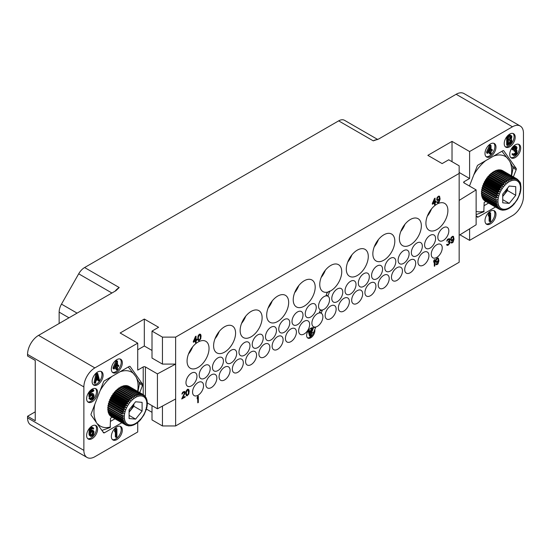 <?xml version="1.0" encoding="UTF-8"?>
<svg xmlns="http://www.w3.org/2000/svg" width="551" height="551" viewBox="0 0 551 551"><rect width="100%" height="100%" fill="white"/><g stroke="black" fill="none" stroke-linecap="round" stroke-linejoin="round"><path stroke-width="0.83" d="M59.143 323.478L59.143 312.128A11.654 6.729 -60 0 1 61.485 304.131L78.697 273.819A11.654 6.729 -60 0 1 84.599 267.545L338.651 120.869A11.654 6.729 -60 0 1 344.478 120.29A11.654 6.729 -60 0 1 344.547 120.332L377.697 139.472L344.478 120.29M84.599 267.545L119.216 287.532L115.917 290.701L38.542 335.38L94.862 367.896A15.538 8.974 120 0 0 83.869 386.926L83.869 450.374A15.538 8.974 120 0 0 87.092 457.488A15.538 8.974 120 0 0 94.862 456.724L137.722 431.977L137.722 422.479M459.954 234.802L469.604 240.367L512.458 215.62A15.538 8.974 120 0 0 523.45 196.59L523.45 133.142A15.538 8.974 120 0 0 520.234 126.027A15.538 8.974 120 0 0 512.458 126.792L456.138 94.276L378.764 138.955L373.268 140.856L338.651 120.869M512.458 126.792L469.604 151.539L452.02 141.387L427.845 155.348L442.129 163.592L448.721 159.79L459.162 165.817L459.162 173.427L175.631 337.122L162.449 337.122L152.007 331.096L158.598 327.287L144.314 319.043L120.139 332.997L137.722 343.149L94.862 367.896M35.243 411.831L27.55 416.274L35.243 420.716L35.243 360.437L27.55 356.001L27.55 354.41A15.538 8.974 -60 0 1 38.542 335.38M27.55 416.274L27.55 417.858A15.538 8.974 -60 0 0 30.766 424.973L87.092 457.488M137.722 343.149L137.722 370.114L143.212 366.945A1.557 0.895 180 0 1 145.409 366.945L145.409 396.575M139.747 392.601L142.537 385.418A1.557 0.895 -60 0 0 142.537 384.15L130.167 366.546A1.557 0.895 -60 0 0 129.988 366.387A1.557 0.895 -60 0 0 129.209 366.463L104.47 380.748A1.557 0.895 -60 0 0 103.512 381.933L91.142 413.822A1.557 0.895 -60 0 0 91.142 415.089L103.512 432.693A1.557 0.895 -60 0 0 103.691 432.852A1.557 0.895 -60 0 0 104.47 432.776L121.833 422.748M122.336 362.82A7.769 4.484 120 0 0 120.724 359.259A7.769 4.484 120 0 0 114.739 361.346A7.769 4.484 120 0 0 111.343 369.163A7.769 4.484 120 0 0 112.955 372.724A7.769 4.484 120 0 0 118.94 370.637A7.769 4.484 120 0 0 122.336 362.82M103.106 375.19A7.769 4.484 120 0 0 101.494 371.636A7.769 4.484 120 0 0 95.502 373.716A7.769 4.484 120 0 0 92.113 381.533A7.769 4.484 120 0 0 93.725 385.094A7.769 4.484 120 0 0 99.71 383.014A7.769 4.484 120 0 0 103.106 375.19M97.61 392.319A7.769 4.484 120 0 0 95.998 388.765A7.769 4.484 120 0 0 90.013 390.845A7.769 4.484 120 0 0 86.617 398.669A7.769 4.484 120 0 0 88.229 402.223A7.769 4.484 120 0 0 94.214 400.143A7.769 4.484 120 0 0 97.61 392.319M97.61 429.119A7.769 4.484 120 0 0 95.998 425.565A7.769 4.484 120 0 0 90.013 427.645A7.769 4.484 120 0 0 86.617 435.469A7.769 4.484 120 0 0 88.229 439.023A7.769 4.484 120 0 0 94.214 436.943A7.769 4.484 120 0 0 97.61 429.119M122.336 430.076A7.769 4.484 120 0 0 120.724 426.515A7.769 4.484 120 0 0 114.739 428.595A7.769 4.484 120 0 0 111.343 436.42A7.769 4.484 120 0 0 112.955 439.973A7.769 4.484 120 0 0 118.94 437.893A7.769 4.484 120 0 0 122.336 430.076M146.442 409.097L152.007 412.306M152.007 405.646L152.007 419.924L162.449 425.951L175.631 425.951L175.631 398.986L157.434 408.78L147.324 402.946M459.162 173.427L459.162 262.255L175.631 425.951M157.434 408.78L157.434 373.888L175.631 364.087L175.631 398.986M157.434 373.888L145.409 366.945M152.007 350.45L144.314 346.007L137.722 349.809M175.631 337.122L175.631 364.087L162.449 364.087L152.007 358.06L152.007 331.096M144.314 319.043L144.314 346.007M162.449 337.122L162.449 364.087M317.397 326.337A7.769 4.484 120 0 0 322.473 319.49A7.769 4.484 120 0 0 321.281 313.264A7.769 4.484 120 0 0 317.397 313.65A7.769 4.484 120 0 0 312.321 320.496A7.769 4.484 120 0 0 313.512 326.722A7.769 4.484 120 0 0 317.397 326.337M187.065 361.105A15.538 8.974 120 0 0 190.281 368.22A15.538 8.974 120 0 0 202.258 364.059A15.538 8.974 120 0 0 209.043 348.418A15.538 8.974 120 0 0 205.819 341.303A15.538 8.974 120 0 0 193.849 345.463A15.538 8.974 120 0 0 187.065 361.105M213.602 345.78A15.538 8.974 120 0 0 216.819 352.895A15.538 8.974 120 0 0 228.796 348.735A15.538 8.974 120 0 0 235.58 333.093A15.538 8.974 120 0 0 232.364 325.978A15.538 8.974 120 0 0 220.386 330.145A15.538 8.974 120 0 0 213.602 345.78M240.14 330.462A15.538 8.974 120 0 0 243.363 337.577A15.538 8.974 120 0 0 255.333 333.41A15.538 8.974 120 0 0 262.118 317.769A15.538 8.974 120 0 0 258.901 310.654A15.538 8.974 120 0 0 246.924 314.821A15.538 8.974 120 0 0 240.14 330.462M266.684 315.138A15.538 8.974 120 0 0 269.9 322.252A15.538 8.974 120 0 0 281.878 318.092A15.538 8.974 120 0 0 288.662 302.451A15.538 8.974 120 0 0 285.439 295.336A15.538 8.974 120 0 0 273.468 299.496A15.538 8.974 120 0 0 266.684 315.138M293.222 299.813A15.538 8.974 120 0 0 296.438 306.928A15.538 8.974 120 0 0 308.415 302.768A15.538 8.974 120 0 0 315.2 287.126A15.538 8.974 120 0 0 311.983 280.011A15.538 8.974 120 0 0 300.006 284.178A15.538 8.974 120 0 0 293.222 299.813M346.297 269.17A15.538 8.974 120 0 0 349.52 276.285A15.538 8.974 120 0 0 361.497 272.125A15.538 8.974 120 0 0 368.282 256.484A15.538 8.974 120 0 0 365.058 249.369A15.538 8.974 120 0 0 353.081 253.529A15.538 8.974 120 0 0 346.297 269.17M372.841 253.846A15.538 8.974 120 0 0 376.058 260.96A15.538 8.974 120 0 0 388.035 256.8A15.538 8.974 120 0 0 394.819 241.159A15.538 8.974 120 0 0 391.603 234.044A15.538 8.974 120 0 0 379.625 238.211A15.538 8.974 120 0 0 372.841 253.846M399.379 238.528A15.538 8.974 120 0 0 402.595 245.643A15.538 8.974 120 0 0 414.572 241.476A15.538 8.974 120 0 0 421.357 225.834A15.538 8.974 120 0 0 418.14 218.719A15.538 8.974 120 0 0 406.163 222.886A15.538 8.974 120 0 0 399.379 238.528M425.916 223.203A15.538 8.974 120 0 0 429.139 230.318A15.538 8.974 120 0 0 441.117 226.151A15.538 8.974 120 0 0 447.894 210.516A15.538 8.974 120 0 0 444.678 203.402A15.538 8.974 120 0 0 432.7 207.562A15.538 8.974 120 0 0 425.916 223.203M310.75 316.977A7.769 4.484 120 0 0 315.826 310.13A7.769 4.484 120 0 0 314.635 303.904A7.769 4.484 120 0 0 310.75 304.29A7.769 4.484 120 0 0 305.674 311.136A7.769 4.484 120 0 0 306.866 317.362A7.769 4.484 120 0 0 310.75 316.977M304.152 333.982A7.769 4.484 120 0 0 309.235 327.136A7.769 4.484 120 0 0 308.043 320.909A7.769 4.484 120 0 0 304.152 321.295A7.769 4.484 120 0 0 299.076 328.141A7.769 4.484 120 0 0 300.267 334.367A7.769 4.484 120 0 0 304.152 333.982M297.506 324.622A7.769 4.484 120 0 0 302.582 317.775A7.769 4.484 120 0 0 301.39 311.549A7.769 4.484 120 0 0 297.506 311.935A7.769 4.484 120 0 0 292.429 318.781A7.769 4.484 120 0 0 293.621 325.007A7.769 4.484 120 0 0 297.506 324.622M290.914 341.627A7.769 4.484 120 0 0 295.99 334.781A7.769 4.484 120 0 0 294.799 328.554A7.769 4.484 120 0 0 290.914 328.94A7.769 4.484 120 0 0 285.838 335.786A7.769 4.484 120 0 0 287.03 342.013A7.769 4.484 120 0 0 290.914 341.627M284.261 332.267A7.769 4.484 120 0 0 289.344 325.421A7.769 4.484 120 0 0 288.152 319.194A7.769 4.484 120 0 0 284.261 319.58A7.769 4.484 120 0 0 279.185 326.426A7.769 4.484 120 0 0 280.376 332.652A7.769 4.484 120 0 0 284.261 332.267M277.614 349.306A7.769 4.484 120 0 0 282.691 342.46A7.769 4.484 120 0 0 281.499 336.234A7.769 4.484 120 0 0 277.614 336.613A7.769 4.484 120 0 0 272.538 343.466A7.769 4.484 120 0 0 273.73 349.692A7.769 4.484 120 0 0 277.614 349.306M270.968 339.946A7.769 4.484 120 0 0 276.044 333.1A7.769 4.484 120 0 0 274.853 326.874A7.769 4.484 120 0 0 270.968 327.26A7.769 4.484 120 0 0 265.892 334.106A7.769 4.484 120 0 0 267.083 340.332A7.769 4.484 120 0 0 270.968 339.946M264.37 356.952A7.769 4.484 120 0 0 269.453 350.105A7.769 4.484 120 0 0 268.261 343.879A7.769 4.484 120 0 0 264.37 344.258A7.769 4.484 120 0 0 259.294 351.111A7.769 4.484 120 0 0 260.485 357.337A7.769 4.484 120 0 0 264.37 356.952M257.723 347.591A7.769 4.484 120 0 0 262.799 340.745A7.769 4.484 120 0 0 261.608 334.519A7.769 4.484 120 0 0 257.723 334.905A7.769 4.484 120 0 0 252.647 341.751A7.769 4.484 120 0 0 253.839 347.977A7.769 4.484 120 0 0 257.723 347.591M251.077 364.631A7.769 4.484 120 0 0 256.153 357.778A7.769 4.484 120 0 0 254.961 351.552A7.769 4.484 120 0 0 251.077 351.937A7.769 4.484 120 0 0 246.001 358.784A7.769 4.484 120 0 0 247.192 365.01A7.769 4.484 120 0 0 251.077 364.631M244.486 355.237A7.769 4.484 120 0 0 249.562 348.39A7.769 4.484 120 0 0 248.37 342.164A7.769 4.484 120 0 0 244.486 342.55A7.769 4.484 120 0 0 239.403 349.396A7.769 4.484 120 0 0 240.594 355.622A7.769 4.484 120 0 0 244.486 355.237M237.832 372.276A7.769 4.484 120 0 0 242.908 365.423A7.769 4.484 120 0 0 241.717 359.197A7.769 4.484 120 0 0 237.832 359.583A7.769 4.484 120 0 0 232.756 366.429A7.769 4.484 120 0 0 233.948 372.655A7.769 4.484 120 0 0 237.832 372.276M231.186 362.916A7.769 4.484 120 0 0 236.262 356.07A7.769 4.484 120 0 0 235.07 349.837A7.769 4.484 120 0 0 231.186 350.222A7.769 4.484 120 0 0 226.11 357.076A7.769 4.484 120 0 0 227.301 363.302A7.769 4.484 120 0 0 231.186 362.916M224.594 379.921A7.769 4.484 120 0 0 229.671 373.068A7.769 4.484 120 0 0 228.479 366.842A7.769 4.484 120 0 0 224.594 367.228A7.769 4.484 120 0 0 219.512 374.074A7.769 4.484 120 0 0 220.703 380.3A7.769 4.484 120 0 0 224.594 379.921M217.941 370.561A7.769 4.484 120 0 0 223.017 363.715A7.769 4.484 120 0 0 221.826 357.489A7.769 4.484 120 0 0 217.941 357.868A7.769 4.484 120 0 0 212.865 364.721A7.769 4.484 120 0 0 214.057 370.947A7.769 4.484 120 0 0 217.941 370.561M211.35 387.567A7.769 4.484 120 0 0 216.426 380.713A7.769 4.484 120 0 0 215.234 374.487A7.769 4.484 120 0 0 211.35 374.873A7.769 4.484 120 0 0 206.274 381.719A7.769 4.484 120 0 0 207.465 387.945A7.769 4.484 120 0 0 211.35 387.567M204.703 378.206A7.769 4.484 120 0 0 209.779 371.36A7.769 4.484 120 0 0 208.588 365.134A7.769 4.484 120 0 0 204.703 365.513A7.769 4.484 120 0 0 199.62 372.366A7.769 4.484 120 0 0 200.812 378.592A7.769 4.484 120 0 0 204.703 378.206M198.05 395.239A7.769 4.484 120 0 0 203.126 388.393A7.769 4.484 120 0 0 201.935 382.167A7.769 4.484 120 0 0 198.05 382.552A7.769 4.484 120 0 0 192.974 389.399A7.769 4.484 120 0 0 194.166 395.625A7.769 4.484 120 0 0 198.05 395.239M191.459 385.852A7.769 4.484 120 0 0 196.535 379.005A7.769 4.484 120 0 0 195.343 372.779A7.769 4.484 120 0 0 191.459 373.158A7.769 4.484 120 0 0 186.383 380.011A7.769 4.484 120 0 0 187.574 386.237A7.769 4.484 120 0 0 191.459 385.852M324.043 309.304A7.769 4.484 120 0 0 329.119 302.451A7.769 4.484 120 0 0 327.935 296.224A7.769 4.484 120 0 0 324.043 296.61A7.769 4.484 120 0 0 318.967 303.456A7.769 4.484 120 0 0 320.159 309.69A7.769 4.484 120 0 0 324.043 309.304M330.641 318.692A7.769 4.484 120 0 0 335.717 311.845A7.769 4.484 120 0 0 334.526 305.619A7.769 4.484 120 0 0 330.641 306.005A7.769 4.484 120 0 0 325.565 312.851A7.769 4.484 120 0 0 326.757 319.077A7.769 4.484 120 0 0 330.641 318.692M337.288 301.659A7.769 4.484 120 0 0 342.364 294.806A7.769 4.484 120 0 0 341.172 288.579A7.769 4.484 120 0 0 337.288 288.965A7.769 4.484 120 0 0 332.212 295.811A7.769 4.484 120 0 0 333.403 302.044A7.769 4.484 120 0 0 337.288 301.659M343.879 311.046A7.769 4.484 120 0 0 348.955 304.2A7.769 4.484 120 0 0 347.771 297.974A7.769 4.484 120 0 0 343.879 298.36A7.769 4.484 120 0 0 338.803 305.206A7.769 4.484 120 0 0 339.995 311.432A7.769 4.484 120 0 0 343.879 311.046M350.532 294.014A7.769 4.484 120 0 0 355.609 287.161A7.769 4.484 120 0 0 354.417 280.934A7.769 4.484 120 0 0 350.532 281.32A7.769 4.484 120 0 0 345.456 288.166A7.769 4.484 120 0 0 346.648 294.392A7.769 4.484 120 0 0 350.532 294.014M357.179 303.367A7.769 4.484 120 0 0 362.255 296.521A7.769 4.484 120 0 0 361.063 290.294A7.769 4.484 120 0 0 357.179 290.68A7.769 4.484 120 0 0 352.103 297.526A7.769 4.484 120 0 0 353.294 303.753A7.769 4.484 120 0 0 357.179 303.367M363.825 286.334A7.769 4.484 120 0 0 368.901 279.488A7.769 4.484 120 0 0 367.71 273.262A7.769 4.484 120 0 0 363.825 273.647A7.769 4.484 120 0 0 358.749 280.493A7.769 4.484 120 0 0 359.941 286.72A7.769 4.484 120 0 0 363.825 286.334M370.424 295.722A7.769 4.484 120 0 0 375.5 288.876A7.769 4.484 120 0 0 374.308 282.649A7.769 4.484 120 0 0 370.424 283.035A7.769 4.484 120 0 0 365.347 289.881A7.769 4.484 120 0 0 366.539 296.107A7.769 4.484 120 0 0 370.424 295.722M377.07 278.689A7.769 4.484 120 0 0 382.146 271.843A7.769 4.484 120 0 0 380.955 265.616A7.769 4.484 120 0 0 377.07 266.002A7.769 4.484 120 0 0 371.994 272.848A7.769 4.484 120 0 0 373.185 279.075A7.769 4.484 120 0 0 377.07 278.689M383.716 288.049A7.769 4.484 120 0 0 388.792 281.196A7.769 4.484 120 0 0 387.601 274.97A7.769 4.484 120 0 0 383.716 275.355A7.769 4.484 120 0 0 378.64 282.208A7.769 4.484 120 0 0 379.832 288.435A7.769 4.484 120 0 0 383.716 288.049M390.315 271.044A7.769 4.484 120 0 0 395.391 264.198A7.769 4.484 120 0 0 394.199 257.971A7.769 4.484 120 0 0 390.315 258.35A7.769 4.484 120 0 0 385.239 265.203A7.769 4.484 120 0 0 386.43 271.429A7.769 4.484 120 0 0 390.315 271.044M396.961 280.404A7.769 4.484 120 0 0 402.037 273.551A7.769 4.484 120 0 0 400.846 267.325A7.769 4.484 120 0 0 396.961 267.71A7.769 4.484 120 0 0 391.885 274.556A7.769 4.484 120 0 0 393.077 280.79A7.769 4.484 120 0 0 396.961 280.404M403.607 263.364A7.769 4.484 120 0 0 408.684 256.518A7.769 4.484 120 0 0 407.492 250.292A7.769 4.484 120 0 0 403.607 250.677A7.769 4.484 120 0 0 398.531 257.524A7.769 4.484 120 0 0 399.723 263.75A7.769 4.484 120 0 0 403.607 263.364M410.206 272.759A7.769 4.484 120 0 0 415.282 265.906A7.769 4.484 120 0 0 414.09 259.679A7.769 4.484 120 0 0 410.206 260.065A7.769 4.484 120 0 0 405.13 266.911A7.769 4.484 120 0 0 406.321 273.144A7.769 4.484 120 0 0 410.206 272.759M416.852 255.719A7.769 4.484 120 0 0 421.928 248.873A7.769 4.484 120 0 0 420.737 242.647A7.769 4.484 120 0 0 416.852 243.032A7.769 4.484 120 0 0 411.776 249.879A7.769 4.484 120 0 0 412.968 256.105A7.769 4.484 120 0 0 416.852 255.719M423.443 265.114A7.769 4.484 120 0 0 428.52 258.261A7.769 4.484 120 0 0 427.328 252.034A7.769 4.484 120 0 0 423.443 252.42A7.769 4.484 120 0 0 418.367 259.266A7.769 4.484 120 0 0 419.559 265.492A7.769 4.484 120 0 0 423.443 265.114M430.097 248.074A7.769 4.484 120 0 0 435.173 241.228A7.769 4.484 120 0 0 433.981 235.001A7.769 4.484 120 0 0 430.097 235.387A7.769 4.484 120 0 0 425.021 242.233A7.769 4.484 120 0 0 426.212 248.46A7.769 4.484 120 0 0 430.097 248.074M436.743 257.434A7.769 4.484 120 0 0 441.819 250.588A7.769 4.484 120 0 0 440.628 244.362A7.769 4.484 120 0 0 436.743 244.747A7.769 4.484 120 0 0 431.667 251.593A7.769 4.484 120 0 0 432.859 257.82A7.769 4.484 120 0 0 436.743 257.434M443.335 240.429A7.769 4.484 120 0 0 448.411 233.583A7.769 4.484 120 0 0 447.219 227.356A7.769 4.484 120 0 0 443.335 227.742A7.769 4.484 120 0 0 438.259 234.588A7.769 4.484 120 0 0 439.45 240.815A7.769 4.484 120 0 0 443.335 240.429M434.491 203.043L434.491 204.807L435.152 204.552L435.152 202.658L436.068 202.134L435.958 201.26L435.152 201.721M436.068 201.322L435.152 201.852L435.042 198.14L432.294 203.374L432.404 204.249L434.601 202.975L434.601 204.869M195.467 341.041L195.467 342.798L196.128 342.55L196.128 340.656L197.044 340.125L196.934 339.258L196.128 339.719M197.044 339.32L196.128 339.85L196.018 336.138L193.27 341.372L193.38 342.247L195.577 340.973L195.577 342.867M449.161 239.327L449.141 240.511L448.046 242.226L449.347 242.013L449.437 243.308L448.059 244.637L446.689 244.623L446.964 245.278L447.97 245.367L449.892 243.177L449.892 241.696L449.251 241.386L449.892 239.671L449.437 238.583L447.605 239.368L446.875 240.601L446.778 241.193L448.156 239.595L449.251 239.361L449.251 240.58L448.156 242.295M449.244 241.972L449.141 243.618L447.357 244.685M447.143 244.362L446.579 244.561L446.964 245.278M449.712 241.393L449.292 241.324M449.437 238.583L447.495 239.306L446.778 241.193M184.31 392.229L184.296 393.421L181.734 398.952L185.136 397.113L185.136 396.438L182.574 397.918L185.046 393.118L185.046 391.768L183.765 391.561L182.023 393.51L181.933 394.103L182.395 393.841L182.849 392.897L184.13 392.16L184.592 392.842L181.844 399.014M185.136 396.438L182.67 397.732M184.681 391.437L182.65 392.216L181.933 394.103M434.877 259.59L434.216 259.845L433.665 261.105L433.775 262.248L434.326 260.988L434.326 266.25L434.877 265.933L434.877 259.59L433.775 261.167L433.775 262.248M434.216 261.243L434.326 266.25M198.326 396.162L197.664 396.417L197.12 397.677L197.23 398.821L197.775 397.56L197.775 402.822L198.326 402.505L198.326 396.162L197.23 397.739L197.23 398.821M197.664 397.808L197.775 402.822M314.759 329.622A5.827 3.368 120 0 1 314.869 330.655A5.827 3.368 120 0 1 312.327 336.516A5.827 3.368 120 0 1 307.837 338.08A5.827 3.368 120 0 1 306.625 335.407A5.827 3.368 120 0 1 308.98 329.753A5.827 3.368 120 0 1 313.354 327.838L313.602 327.198A8.162 4.711 120 0 0 315.503 327.377L315.606 327.446A8.162 4.711 -60 0 1 313.712 327.266L311.281 333.486L313.822 332.019L315.606 327.446M319.408 312.672L320.248 310.165A8.162 4.711 120 0 0 322.149 310.344L322.259 310.406A8.162 4.711 -60 0 1 320.358 310.227L319.408 312.672A8.162 4.711 -60 0 1 321.302 312.851L322.259 310.406M329.677 291.396A15.538 8.974 120 0 0 341.737 271.801A15.538 8.974 120 0 0 338.521 264.687A15.538 8.974 120 0 0 326.543 268.854A15.538 8.974 120 0 0 319.759 284.495A15.538 8.974 120 0 0 322.976 291.61A15.538 8.974 120 0 0 327.866 292.058L327.156 292.471L326.054 295.632A8.162 4.711 -60 0 1 327.955 295.811L329.808 291.066L327.266 292.533L326.054 295.632M437.439 201.742L436.964 202.293L437.804 202.878L439.085 202.141L440.097 198.994L439.546 196.204L437.714 196.859L436.798 199.007L437.253 200.502L438.169 200.509L439.636 199.262L438.72 201.811L436.984 202.01L437.349 202.74M439.546 196.204L438.52 196.135L437.143 197.465L436.688 199.483L437.253 200.502M439.526 199.159L438.885 201.452L437.604 202.017M200.433 334.257L199.317 334.237L198.036 335.924L197.761 339.588L198.877 340.828L200.709 338.961L201.074 335.91L200.709 334.505L199.972 334.12L198.415 335.421L197.775 337.818L198.415 340.683M451.359 241.93L450.883 242.481L451.724 243.067L453.005 242.323L454.017 239.175L453.466 236.393L451.634 237.04L450.718 239.189L451.173 240.684L452.089 240.691L453.556 239.444L452.64 241.999L450.904 242.192L451.269 242.922M453.466 236.393L452.44 236.317L451.069 237.646L450.608 239.671L451.173 240.684M453.445 239.348L452.805 241.641L451.524 242.199M188.525 389.35L187.409 389.33L186.128 391.017L185.852 394.681L186.968 395.921L188.8 394.055L189.165 391.003L188.8 389.598L188.07 389.213L186.513 390.514L185.873 392.911L186.513 395.776M436.247 263.66L435.772 264.211L436.612 264.797L437.9 264.053L438.906 260.912L438.355 258.123L436.523 258.777L435.607 260.926L436.068 262.414L436.984 262.428L438.444 261.174L437.528 263.729L435.793 263.922L436.158 264.659M438.355 258.123L437.329 258.047L435.958 259.383L435.497 261.401L436.068 262.414M438.334 261.078L437.694 263.371L436.42 263.929M452.02 141.387L452.02 161.691M469.604 151.539L469.604 178.503L459.162 172.477M469.604 240.367L469.604 228.83M464.107 181.678L464.107 182.946A1.557 0.895 180 0 1 463.653 182.312A1.557 0.895 180 0 1 464.107 181.678L469.604 178.503M476.133 215.51L477.159 216.97A1.557 0.895 -60 0 0 477.331 217.135A1.557 0.895 -60 0 0 478.11 217.053L495.473 207.031M513.394 176.878L516.177 169.694L512.967 167.841M469.466 186.038L477.159 166.209A1.557 0.895 -60 0 1 478.11 165.024L502.856 150.74A1.557 0.895 -60 0 1 503.628 150.664A1.557 0.895 -60 0 1 503.807 150.829L516.177 168.427A1.557 0.895 -60 0 1 516.177 169.694M495.976 147.096A7.769 4.484 120 0 0 494.364 143.542A7.769 4.484 120 0 0 488.379 145.622A7.769 4.484 120 0 0 484.99 153.44A7.769 4.484 120 0 0 486.595 157.001A7.769 4.484 120 0 0 492.587 154.921A7.769 4.484 120 0 0 495.976 147.096M515.206 137.261A7.769 4.484 120 0 0 513.601 133.707A7.769 4.484 120 0 0 507.609 135.787A7.769 4.484 120 0 0 504.22 143.611A7.769 4.484 120 0 0 505.825 147.165A7.769 4.484 120 0 0 511.817 145.085A7.769 4.484 120 0 0 515.206 137.261M520.702 148.054A7.769 4.484 120 0 0 519.09 144.493A7.769 4.484 120 0 0 513.105 146.573A7.769 4.484 120 0 0 509.716 154.397A7.769 4.484 120 0 0 511.321 157.951A7.769 4.484 120 0 0 517.313 155.871A7.769 4.484 120 0 0 520.702 148.054M520.86 186.396L520.475 186.045L520.86 186.396L520.702 184.737A7.769 4.484 120 0 0 519.428 181.527M495.976 214.353A7.769 4.484 120 0 0 494.364 210.799A7.769 4.484 120 0 0 488.379 212.879A7.769 4.484 120 0 0 484.99 220.696A7.769 4.484 120 0 0 486.595 224.257A7.769 4.484 120 0 0 492.587 222.17A7.769 4.484 120 0 0 495.976 214.353M456.138 94.276A15.538 8.974 -60 0 1 463.908 93.512L520.234 126.027M511.59 175.838L512.829 169.501L512.829 166.96L509.565 160.982L501.913 151.284M488.606 203.064L484.164 205.626M485.858 201.48L484.164 202.458L483.812 211.77L476.133 214.635M476.133 211.336A31.18 18.004 120 0 0 484.164 211.253M507.822 158.502A31.18 18.004 120 0 0 493.538 156.119M511.314 175.679A31.18 18.004 120 0 0 509.565 160.982M485.775 160.603A31.18 18.004 120 0 0 473.77 174.942M484.115 183.139A8.919 5.152 -60 0 1 484.191 182.932A8.919 5.152 -60 0 1 484.301 182.67M484.921 181.341A8.919 5.152 -60 0 1 485.307 180.659M486.092 179.468A8.919 5.152 -60 0 1 486.45 179.006M459.162 235.291L476.133 224.787L476.133 189.888L459.162 200.392M464.107 182.946L476.133 189.888M486.085 156.615A7.769 4.484 120 0 0 491.843 153.894A7.769 4.484 120 0 0 494.881 146.463A7.769 4.484 120 0 0 493.779 143.294M487.463 153.364L486.636 152.889L486.636 151.835L489.495 145.45L490.204 145.037L491.031 145.512L491.031 150.251L492.222 149.562L492.222 150.616L491.031 151.305L491.031 153.763L490.314 154.17L490.314 151.718L487.463 153.364L487.463 152.31L490.314 145.925L491.031 145.512M490.314 154.17L489.495 153.695L489.495 152.193M491.031 149.3L492.222 149.562M490.314 145.925L489.495 145.45M490.314 147.331L488.296 151.828L490.314 150.664L490.314 147.331M487.463 152.31L486.636 151.835M490.314 150.664L489.495 150.189L489.495 149.163M488.868 150.547L489.495 150.189M505.315 146.78A7.769 4.484 120 0 0 511.073 144.059A7.769 4.484 120 0 0 514.111 136.627A7.769 4.484 120 0 0 513.009 133.459M506.817 136.717L509.551 135.14L510.619 135.222L511.92 136.648L511.259 139.1M511.445 139.21L511.92 141.035L510.97 143.343L507.512 145.512L506.693 145.037L506.693 136.882M507.512 145.512L507.512 137.261L510.371 135.615L511.445 135.698M510.495 136.6L508.229 137.902L508.229 140.36L510.846 138.673L511.204 137.24L510.495 136.6M511.204 141.276L510.846 140.078L508.229 141.414L508.229 144.045L510.846 142.358L511.204 141.276L510.384 140.801L510.357 140.188M510.97 135.45L510.143 134.967M510.371 135.615L509.551 135.14M507.512 137.261L506.741 136.813M511.087 136.779L510.736 136.579M511.204 137.24L510.357 136.676M511.204 137.592L510.384 136.765M511.087 138.184L510.26 137.709L510.384 137.116M510.846 138.673L510.026 138.198L510.26 137.709M510.495 139.059L509.668 138.576L510.026 138.198M508.229 139.41L509.668 138.576M511.204 140.746L510.384 140.271M511.087 141.869L510.26 141.393L510.384 140.801M510.846 142.358L510.026 141.882L510.26 141.393M510.495 142.743L509.668 142.268L510.026 141.882M508.229 143.095L509.668 142.268M511.087 140.291L510.736 140.085M510.811 157.565A7.769 4.484 120 0 0 516.569 154.845A7.769 4.484 120 0 0 519.607 147.413A7.769 4.484 120 0 0 518.505 144.245M513.201 155.313L512.024 153.991L512.616 153.646L513.801 154.617L514.634 154.487L516.418 152.751L516.301 151.064L514.751 151.435L516.418 148.012L515.226 147.647L512.967 150.01L512.141 149.535L512.733 147.785L515.116 146.056L516.418 146.607L517.01 147.668L516.177 150.258L517.01 150.65L516.776 153.247L515.467 154.879L514.035 155.534L513.201 155.313L512.843 154.466L515.116 153.075L515.653 151.015M514.751 151.435L513.925 150.96L513.925 150.258L515.116 149.218L515.591 147.544L516.418 148.012M512.967 150.01L514.035 147.634L516.418 146.607M515.943 149.693L515.116 149.218M516.177 149.204L515.357 148.729M515.226 150.457L514.4 149.982M514.751 150.733L513.925 150.258M516.535 151.628L515.708 151.153M516.535 152.331L515.708 151.856M516.418 152.751L515.591 152.276M516.177 153.24L515.357 152.765M515.943 153.557L515.116 153.075M515.343 154.073L514.524 153.598M514.634 154.487L513.808 154.011M514.035 154.652L513.546 154.37M512.843 154.466L512.024 153.991M512.967 154.921L512.141 154.445M516.418 148.364L515.591 147.888M513.084 149.238L512.258 148.763M513.56 148.26L512.733 147.785M514.035 147.634L513.208 147.158M514.868 146.979L514.042 146.504M515.109 146.841L514.283 146.366M515.943 146.532L515.116 146.056M516.776 150.265L516.328 150.01M486.085 223.871A7.769 4.484 120 0 0 491.843 221.151A7.769 4.484 120 0 0 494.881 213.719A7.769 4.484 120 0 0 493.779 210.544M489.935 221.647L489.935 214.807L489.219 216.447L488.393 215.971L488.393 214.566L489.109 212.927L489.825 212.514L490.645 212.989L490.645 221.24L489.935 221.647L489.109 221.171L489.109 216.385M489.219 216.447L489.219 215.042L489.935 213.402L490.645 212.989M489.935 213.402L489.109 212.927M489.219 215.042L488.393 214.566M162.449 425.951L162.449 406.087M427.342 216.144A15.538 8.974 120 0 0 431.502 208.932M400.797 231.468A15.538 8.974 120 0 0 404.964 224.25M374.26 246.786A15.538 8.974 120 0 0 378.427 239.575M347.722 262.111A15.538 8.974 120 0 0 351.882 254.899M321.178 277.435A15.538 8.974 120 0 0 325.345 270.217M329.808 291.066L327.866 292.058M294.64 292.753A15.538 8.974 120 0 0 298.807 285.542M268.103 308.078A15.538 8.974 120 0 0 272.263 300.867M241.565 323.403A15.538 8.974 120 0 0 245.725 316.184M215.021 338.72A15.538 8.974 120 0 0 219.188 331.509M188.483 354.045A15.538 8.974 120 0 0 192.65 346.834M432.294 203.374L432.404 204.249M434.491 198.456L432.404 203.436M435.152 198.202L434.601 198.525M433.045 203.064L434.601 199.6L434.601 202.169L433.045 203.064M434.491 199.848L434.491 202.107L433.12 202.892M193.27 341.372L193.38 342.247M195.467 336.454L193.38 341.434M196.128 336.2L195.577 336.523M194.021 341.062L195.577 337.598L195.577 340.167L194.021 341.062M195.467 337.846L195.467 340.098L194.097 340.89M313.354 327.838L311.191 333.369L311.556 331.55L309.903 332.508L310.73 335.676L311.281 333.486M307.451 337.791A5.827 3.368 120 0 0 313.767 332.046M311.652 333.272L311.095 336L310.365 336.427L309.538 335.952L308.167 330.807M309.6 331.192L310.819 330.483L311.191 328.651L311.735 328.334L312.562 328.809L312.114 330.999M310.365 336.427L308.897 330.924L308.319 330.593M308.897 330.924L309.448 330.607L309.814 332.019L311.646 330.958L312.011 329.126L312.562 328.809M310.213 333.679L310.516 332.157M312.011 329.126L311.191 328.651M311.646 330.958L310.819 330.483M309.448 330.607L308.65 330.145M439.546 197.83L438.995 199.221L438.079 199.889L437.528 199.799L437.253 198.877L437.804 197.478L438.72 196.817L439.457 197.203L439.457 198.284M439.347 198.222L438.61 199.455L437.515 199.772M439.175 196.865L439.436 197.761M198.236 337.687L198.966 335.373L200.158 334.953L200.619 337.253L199.882 339.568L198.691 339.988L198.236 337.687M200.061 334.918L200.412 338.059L199.772 339.506L198.677 339.96M453.466 238.011L452.915 239.41L451.999 240.071L451.448 239.981L451.173 239.065L451.724 237.667L452.64 236.999L453.377 237.391L453.377 238.466M453.266 238.404L452.529 239.637L451.434 239.96M453.094 237.054L453.356 237.949M186.328 392.78L187.065 390.466L188.256 390.053L188.711 392.353L187.981 394.661L186.789 395.081L186.328 392.78M188.16 390.012L188.511 393.152L187.87 394.599L186.775 395.053M438.355 259.741L437.804 261.14L436.888 261.801L436.337 261.718L436.068 260.795L436.612 259.397L437.528 258.736L438.265 259.122L438.265 260.203M438.155 260.134L437.418 261.367L436.323 261.691M437.983 258.784L438.245 259.679M92.561 417.1L100.048 427.762M137.943 391.554L139.189 385.218L139.189 382.683L135.925 376.705L128.273 367.007M114.966 418.781L110.524 421.35M112.218 417.197L110.524 418.175L110.172 427.493L101.921 430.421M97.851 424.063A31.18 18.004 120 0 0 110.524 426.97M134.175 374.225A31.18 18.004 120 0 0 119.891 371.842M137.674 391.403A31.18 18.004 120 0 0 135.925 376.705M94.834 404.31A31.18 18.004 120 0 0 96.108 421.584M112.135 376.319A31.18 18.004 120 0 0 100.13 390.659M110.475 398.862A8.919 5.152 -60 0 1 110.551 398.655A8.919 5.152 -60 0 1 110.655 398.394M111.281 397.064A8.919 5.152 -60 0 1 111.667 396.383M112.452 395.191A8.919 5.152 -60 0 1 112.803 394.73M112.445 372.338A7.769 4.484 120 0 0 118.196 369.611A7.769 4.484 120 0 0 121.234 362.186A7.769 4.484 120 0 0 120.139 359.011M113.926 369.025L113.1 368.543L113.1 367.496L115.958 361.105L116.674 360.691L117.501 361.167L117.501 365.905L118.692 365.217L118.692 366.27L117.501 366.959L117.501 369.418L116.784 369.831L116.784 367.372L113.926 369.025L113.926 367.972L116.784 361.58L117.501 361.167M116.784 369.831L115.958 369.356L115.958 367.848M117.501 364.955L118.692 365.217M116.784 361.58L115.958 361.105M116.784 362.985L114.76 367.489L116.784 366.319L116.784 362.985M113.926 367.972L113.1 367.496M116.784 366.319L115.958 365.843L115.958 364.817M115.338 366.201L115.958 365.843M93.215 384.708A7.769 4.484 120 0 0 98.966 381.988A7.769 4.484 120 0 0 102.004 374.556A7.769 4.484 120 0 0 100.902 371.381M94.862 383.441L94.035 382.966L95.943 373.612L96.893 373.068L97.72 373.544L99.621 380.693L98.911 381.099L98.429 379.274L96.053 380.645L95.578 383.028L94.862 383.441L96.762 374.088L97.72 373.544M98.911 381.099L98.085 380.624L97.823 379.625M98.312 378.64L97.245 374.515L96.17 379.873L98.312 378.64L97.486 378.165L96.935 376.044M96.762 374.088L95.943 373.612M96.384 378.799L97.486 378.165M87.719 401.837A7.769 4.484 120 0 0 93.47 399.117A7.769 4.484 120 0 0 96.508 391.685A7.769 4.484 120 0 0 95.413 388.517M93.319 395.267L92.251 394.833L89.751 396.982L89.751 392.415L93.801 390.08L93.801 390.955L90.343 392.953L90.343 395.756L92.251 393.958L93.443 393.972L93.801 394.468L94.035 395.907L93.443 397.836L92.251 399.22L90.943 399.806L89.751 398.559L90.467 398.146L90.701 398.71L91.535 398.759L92.726 397.891L93.443 395.728L92.492 394.785L92.258 396.858L90.536 398.318M90.343 399.62L88.925 398.084L89.641 397.67L90.467 398.146M90.343 394.213L92.024 393.311L93.443 393.972M89.221 391.775L92.974 389.605L93.801 390.08M89.751 396.982L88.925 396.506L88.925 392.167M93.443 395.728L92.616 395.253M93.443 396.079L92.616 395.604M93.319 396.672L92.499 396.197M93.085 397.34L92.258 396.858M92.726 397.891L91.9 397.416M92.251 398.345L91.425 397.87M91.535 398.759L90.715 398.283M91.06 398.855L90.667 398.628M89.751 398.559L88.925 398.084M89.985 399.124L89.166 398.648M92.844 393.786L92.024 393.311M92.251 393.958L91.425 393.483M91.535 394.371L90.715 393.896M90.943 394.888L90.343 394.544M89.751 392.415L89.042 392.009M87.719 438.637A7.769 4.484 120 0 0 93.47 435.917A7.769 4.484 120 0 0 96.508 428.485A7.769 4.484 120 0 0 95.413 425.317M90.543 430.813L92.024 430.049L93.443 430.71L94.035 431.77L93.443 434.567L92.251 435.958L91.06 436.468L90.109 435.793L89.751 433.892L90.467 429.443L92.726 427.61L93.801 428.747L93.202 429.091L92.251 428.588L91.177 429.381L90.343 432.673L91.652 431.04L93.443 430.71M93.202 429.091L92.354 428.582M90.467 436.289L89.048 434.574L89.283 429.876L90.233 428.099L91.308 427.3L93.319 427.796M93.443 432.287L92.726 431.474L91.177 432.363L90.467 434.009L90.819 435.38L92.368 435.014L93.085 434.071L93.443 432.287L92.534 431.488M92.844 430.524L92.024 430.049M92.251 430.696L91.425 430.221M91.652 431.04L90.832 430.558M91.06 431.557L90.46 431.213M92.726 427.61L91.9 427.135M92.134 427.776L91.308 427.3M91.652 428.051L90.832 427.576M91.06 428.575L90.233 428.099M90.467 429.443L89.641 428.967M90.109 430.352L89.283 429.876M89.868 431.364L89.048 430.889M89.751 432.666L88.925 432.191M89.751 433.892L88.925 433.417M89.868 435.049L89.048 434.574M90.109 435.793L89.283 435.318M93.319 431.832L92.706 431.474M93.443 432.81L92.616 431.812M93.319 433.41L92.499 432.934L92.616 432.335M93.085 434.071L92.258 433.596L92.499 432.934M92.726 434.629L91.9 434.154L92.258 433.596M92.368 435.014L91.549 434.539L91.9 434.154M91.535 435.49L90.715 435.014L91.549 434.539M91.177 435.524L90.763 435.283M112.445 439.588A7.769 4.484 120 0 0 118.196 436.867A7.769 4.484 120 0 0 121.234 429.443A7.769 4.484 120 0 0 120.139 426.267M116.178 437.432L116.178 430.586L115.469 432.232L114.642 431.757L114.642 430.352L115.359 428.712L116.068 428.299L116.895 428.774L116.895 437.019L116.178 437.432L115.359 436.957L115.359 432.17M115.469 432.232L115.469 430.827L116.178 429.188L116.895 428.774M116.178 429.188L115.359 428.712M115.469 430.827L114.642 430.352M109.677 399.874L123.996 408.139L125.167 409.434L123.465 409.524A17.536 10.125 120 0 0 123.245 410.151L124.505 411.356L122.832 411.528A17.536 10.125 120 0 0 122.673 412.155L124.016 413.264L122.384 413.512A17.536 10.125 120 0 0 122.281 414.118L107.962 405.853A17.536 10.125 -60 0 1 108.058 405.24L108.719 404.434L108.347 403.883A17.536 10.125 -60 0 1 108.513 403.263L109.208 402.526L108.926 401.886A17.536 10.125 -60 0 1 109.139 401.252L109.869 400.605L109.677 399.874A17.536 10.125 -60 0 1 109.945 399.248L110.696 398.697L110.593 397.891A17.536 10.125 -60 0 1 110.909 397.285L111.667 396.837L111.66 395.969A17.536 10.125 -60 0 1 112.025 395.384L112.776 395.046L112.859 394.13A17.536 10.125 -60 0 1 113.258 393.579L113.995 393.359L114.174 392.408A17.536 10.125 -60 0 1 114.608 391.899L115.317 391.802L115.586 390.831A17.536 10.125 -60 0 1 116.041 390.37L116.709 390.397L117.067 389.419A17.536 10.125 -60 0 1 117.542 389.02L118.162 389.171L118.596 388.2A17.536 10.125 -60 0 1 119.085 387.863L119.643 388.138L120.152 387.195A17.536 10.125 -60 0 1 120.641 386.926L136.421 396.141L136.028 394.681L121.709 386.416A17.536 10.125 -60 0 1 122.191 386.217L137.895 395.542L137.557 394.137L123.238 385.872A17.536 10.125 -60 0 1 123.706 385.748L139.327 395.177L139.038 393.841L124.719 385.576A17.536 10.125 -60 0 1 125.167 385.535L139.486 393.8L140.698 395.053L140.443 393.8L126.124 385.528A17.536 10.125 -60 0 1 126.544 385.562L140.87 393.834L141.986 395.163L141.759 394.006L127.439 385.734A17.536 10.125 -60 0 1 127.825 385.852L142.144 394.117L143.17 395.522L142.957 394.461L128.638 386.189A17.536 10.125 -60 0 1 128.906 386.334A17.536 10.125 -60 0 1 128.982 386.382L143.143 394.557M122.281 414.118L107.962 405.853M123.706 415.123L122.129 415.433A17.536 10.125 120 0 0 122.088 416.019L123.582 416.907L122.06 417.265A17.536 10.125 120 0 0 122.081 417.816L107.762 409.545A17.536 10.125 -60 0 1 107.741 409L108.285 408.077L107.762 407.747A17.536 10.125 -60 0 1 107.803 407.161L108.409 406.294M122.081 417.816L123.644 418.588L122.198 418.98A17.536 10.125 120 0 0 122.274 419.49L107.955 411.218A17.536 10.125 -60 0 1 107.872 410.715L108.299 409.861M122.274 419.49L123.892 420.137L122.522 420.551A17.536 10.125 120 0 0 122.659 421.005L108.34 412.74A17.536 10.125 -60 0 1 108.196 412.279L108.506 411.535M122.659 421.005L124.319 421.536L123.031 421.949A17.536 10.125 120 0 0 123.231 422.348L108.912 414.083A17.536 10.125 -60 0 1 108.712 413.684L108.912 413.071M123.231 422.348L124.925 422.755L123.727 423.161A17.536 10.125 120 0 0 123.982 423.499L109.656 415.227A17.536 10.125 -60 0 1 109.408 414.889L109.518 414.428M123.982 423.499L125.697 423.781L124.595 424.16A17.536 10.125 120 0 0 124.898 424.422L110.572 416.157A17.536 10.125 -60 0 1 110.269 415.888L110.31 415.606M125.766 385.879L126.124 385.528M124.271 386.079L124.719 385.576M122.735 386.533L123.238 385.872M121.179 387.236L121.709 386.416M125.167 409.434L109.869 400.605M123.465 409.524L109.139 401.252M110.593 397.891L124.919 406.163L125.986 407.526L124.271 407.52L109.945 399.248M125.986 407.526L110.696 398.697M111.66 395.969L125.979 404.234L126.964 405.667L125.235 405.55L110.909 397.285M126.964 405.667L111.667 396.837M112.859 394.13L127.185 402.395L128.066 403.876L126.344 403.649L112.025 395.384M128.066 403.876L112.776 395.046M114.174 392.408L128.5 400.673L129.292 402.189L127.584 401.844L113.258 393.579M129.292 402.189L113.995 393.359M115.586 390.831L129.912 399.096L130.608 400.632L128.934 400.164L114.608 391.899M130.608 400.632L115.317 391.802M117.067 389.419L131.393 397.691L132.006 399.227L116.041 390.37M132.006 399.227L116.709 390.397M118.596 388.2L132.922 396.472L133.452 398.001L117.542 389.02M133.452 398.001L118.162 389.171M120.152 387.195L134.472 395.466L134.933 396.961L119.085 387.863M134.933 396.961L119.643 388.138M143.653 394.943L144.238 396.107L143.226 394.606A17.536 10.125 -60 0 1 143.308 394.654M144.025 395.157L145.161 396.92L144.879 396.052M144.934 396.086L145.161 396.92M145.932 397.946L145.189 396.424M146.538 399.165L146.029 397.54M146.965 400.563L146.642 398.931M147.213 402.113L146.835 401.769L147.213 402.113L147.062 400.453M146.835 403.566L147.275 403.793L147.282 402.092M146.635 405.46L147.151 405.584L147.317 403.828M146.242 407.43L146.841 407.444L147.172 405.646M145.671 409.427L146.352 409.345L146.841 407.52M140.312 420.014L143.949 414.958L146.339 409.427M138.921 421.432L140.25 420.069L139.988 419.414M137.468 422.686L138.852 421.474L138.549 420.943M135.98 423.747L137.406 422.707L137.054 422.293M134.458 424.621L135.925 423.74L135.512 423.45M134.437 424.559L133.955 424.387L134.437 424.559L132.929 425.282M132.963 425.158L131.4 425.723M131.531 425.524L129.884 425.923M130.16 425.654L128.473 425.785M128.052 425.744L128.872 425.537L128.052 425.744M127.164 425.586L126.468 425.289M127.157 425.579L128.872 425.537M124.898 424.422L126.62 424.594L125.614 424.931A17.536 10.125 120 0 0 125.69 424.979A17.536 10.125 120 0 0 125.959 425.124L127.687 425.179L126.771 425.462M125.959 425.124L111.371 416.708M125.614 424.931L111.288 416.659M124.595 424.16L110.269 415.888M123.727 423.161L109.408 414.889M123.031 421.949L108.712 413.684M122.522 420.551L108.196 412.279M122.198 418.98L107.872 410.715M122.06 417.265L107.741 409M123.582 416.907L108.285 408.077M122.088 416.019L107.762 407.747M122.129 415.433L107.803 407.161M129.092 409.868L129.092 418.533L135.594 419.118L142.096 411.025L142.096 402.354L135.594 401.775L129.092 409.868M142.096 411.025L133.852 406.266L133.852 403.938M135.594 419.118L129.092 415.364M129.092 412.196L133.852 406.266M133.287 404.648A8.885 5.131 -60 0 1 132.791 406.177A8.885 5.131 -60 0 1 129.092 411.652M129.609 409.221A8.885 5.131 -60 0 1 129.148 409.799M122.384 413.512L108.058 405.24M124.016 413.264L108.719 404.434M122.673 412.155L108.347 403.883M122.832 411.528L108.513 403.263M124.505 411.356L109.208 402.526M123.245 410.151L108.926 401.886M483.317 184.151L497.643 192.423L498.807 193.711L497.105 193.8A17.536 10.125 120 0 0 496.892 194.434L498.145 195.633L496.472 195.812A17.536 10.125 120 0 0 496.313 196.431L497.656 197.54L496.024 197.788A17.536 10.125 120 0 0 495.928 198.401L481.602 190.129A17.536 10.125 -60 0 1 481.705 189.523L482.366 188.711L481.994 188.166A17.536 10.125 -60 0 1 482.153 187.54L482.855 186.81L482.566 186.162A17.536 10.125 -60 0 1 482.786 185.535L483.516 184.888L483.317 184.151A17.536 10.125 -60 0 1 483.585 183.531L484.336 182.98L484.233 182.167A17.536 10.125 -60 0 1 484.556 181.561L485.314 181.114L485.3 180.246A17.536 10.125 -60 0 1 485.665 179.66L486.416 179.33L486.505 178.407A17.536 10.125 -60 0 1 486.905 177.856L487.642 177.642L487.821 176.685A17.536 10.125 -60 0 1 488.248 176.175L488.957 176.086L489.226 175.108A17.536 10.125 -60 0 1 489.687 174.653L490.356 174.681L490.714 173.703A17.536 10.125 -60 0 1 491.182 173.296L491.802 173.448L492.243 172.484A17.536 10.125 -60 0 1 492.725 172.146L493.283 172.415L493.792 171.478A17.536 10.125 -60 0 1 494.281 171.203L510.061 180.418L509.668 178.965L495.349 170.693A17.536 10.125 -60 0 1 495.831 170.5L511.535 179.819L511.197 178.421L496.878 170.149A17.536 10.125 -60 0 1 497.346 170.032L512.967 179.454L512.678 178.125L498.359 169.853A17.536 10.125 -60 0 1 498.807 169.811L513.126 178.083L514.338 179.33L514.09 178.076L499.764 169.804A17.536 10.125 -60 0 1 500.191 169.846L514.51 178.111L515.633 179.447L515.399 178.283L501.079 170.018A17.536 10.125 -60 0 1 501.465 170.128L515.791 178.4L516.817 179.798L516.597 178.738L502.278 170.473A17.536 10.125 -60 0 1 502.546 170.617A17.536 10.125 -60 0 1 502.629 170.665L516.79 178.841M495.928 198.401L481.602 190.129M497.346 199.4L495.769 199.71A17.536 10.125 120 0 0 495.728 200.295L497.222 201.184L495.707 201.542A17.536 10.125 120 0 0 495.728 202.093L481.402 193.828A17.536 10.125 -60 0 1 481.381 193.277L481.932 192.354L481.402 192.03A17.536 10.125 -60 0 1 481.443 191.445L482.056 190.57M495.728 202.093L497.284 202.864L495.838 203.264A17.536 10.125 120 0 0 495.921 203.767L481.595 195.502A17.536 10.125 -60 0 1 481.512 194.992L481.939 194.138M495.921 203.767L497.532 204.421L496.162 204.827A17.536 10.125 120 0 0 496.306 205.289L481.98 197.017A17.536 10.125 -60 0 1 481.843 196.562L482.146 195.819M496.306 205.289L497.959 205.812L496.678 206.232A17.536 10.125 120 0 0 496.878 206.632L482.552 198.36A17.536 10.125 -60 0 1 482.352 197.961L482.552 197.348M496.878 206.632L498.565 207.038L497.374 207.438A17.536 10.125 120 0 0 497.622 207.775L483.303 199.503A17.536 10.125 -60 0 1 483.048 199.173L483.158 198.711M497.622 207.775L499.337 208.058L498.235 208.436A17.536 10.125 120 0 0 498.538 208.705L484.212 200.433A17.536 10.125 -60 0 1 483.909 200.171L483.95 199.882M499.406 170.156L499.764 169.804M497.911 170.355L498.359 169.853M496.375 170.81L496.878 170.149M494.819 171.519L495.349 170.693M498.807 193.711L483.516 184.888M497.105 193.8L482.786 185.535M484.233 182.167L498.559 190.439L499.633 191.81L497.911 191.796L483.585 183.531M499.633 191.81L484.336 182.98M485.3 180.246L499.626 188.518L500.604 189.943L498.875 189.833L484.556 181.561M500.604 189.943L485.314 181.114M486.505 178.407L500.825 186.679L501.706 188.153L499.984 187.932L485.665 179.66M501.706 188.153L486.416 179.33M487.821 176.685L502.14 184.957L502.932 186.472L501.224 186.128L486.905 177.856M502.932 186.472L487.642 177.642M489.226 175.108L503.552 183.38L504.248 184.909L502.574 184.447L488.248 176.175M504.248 184.909L488.957 176.086M490.714 173.703L505.033 181.968L505.646 183.504L489.687 174.653M505.646 183.504L490.356 174.681M492.243 172.484L506.562 180.749L507.092 182.278L491.182 173.296M507.092 182.278L491.802 173.448M493.792 171.478L508.118 179.743L508.573 181.245L492.725 172.146M508.573 181.245L493.283 172.415M517.293 179.227L517.878 180.391L516.866 178.882A17.536 10.125 -60 0 1 516.948 178.93M517.664 179.44L518.801 181.203L518.519 180.335M518.581 180.363L518.801 181.203M519.572 182.229L518.828 180.7M520.178 183.449L519.669 181.816M520.612 184.847L520.282 183.214M520.475 187.843L520.922 188.077L520.922 186.376M520.275 189.744L520.798 189.861L520.964 188.111M519.889 191.707L520.488 191.72L520.812 189.923M519.311 193.711L519.999 193.628L520.488 191.796M513.952 204.297L517.499 199.4L519.986 193.704M512.561 205.709L513.89 204.352L513.628 203.698M511.114 206.962L512.499 205.757L512.196 205.22M509.62 208.03L511.046 206.983L510.694 206.57M508.105 208.898L509.565 208.016L509.152 207.727M508.077 208.843L507.595 208.664L508.077 208.843L506.569 209.559M506.61 209.442L505.04 210M505.171 209.807L503.524 210.206M503.8 209.931L502.113 210.062M500.797 209.855L502.512 209.814L501.672 210.014M502.512 209.814L501.692 210.027M500.811 209.862L500.115 209.566M498.538 208.705L500.267 208.87L499.254 209.208A17.536 10.125 120 0 0 499.33 209.256A17.536 10.125 120 0 0 499.599 209.401L501.327 209.463L500.411 209.738M499.599 209.401L485.011 200.984M499.254 209.208L484.928 200.943M498.235 208.436L483.909 200.171M497.374 207.438L483.048 199.173M496.678 206.232L482.352 197.961M496.162 204.827L481.843 196.562M495.838 203.264L481.512 194.992M495.707 201.542L481.381 193.277M497.222 201.184L481.932 192.354M495.728 200.295L481.402 192.03M495.769 199.71L481.443 191.445M502.732 194.145L502.732 202.816L509.234 203.395L515.736 195.309L515.736 186.637L509.234 186.052L502.732 194.145M515.736 195.309L507.499 190.55L507.499 188.215M509.234 203.395L502.732 199.641M502.732 196.473L507.499 190.55M506.927 188.924A8.885 5.131 -60 0 1 506.438 190.453A8.885 5.131 -60 0 1 502.732 195.936M503.249 193.504A8.885 5.131 -60 0 1 502.787 194.076M496.024 197.788L481.705 189.523M497.656 197.54L482.366 188.711M496.313 196.431L481.994 188.166M496.472 195.812L482.153 187.54M498.145 195.633L482.855 186.81M496.892 194.434L482.566 186.162M59.143 312.128L68.978 317.803M61.485 304.131L77.078 313.126M78.697 273.819L111.929 293.008M119.216 287.532A11.654 6.729 120 0 0 115.104 291.176M27.55 354.41L83.869 386.926M143.212 366.945L143.212 394.599M83.869 450.374L27.55 417.858M377.029 139.734A11.654 6.729 120 0 0 373.268 140.856M478.11 217.053L476.608 216.185M516.177 168.427L512.561 166.34M503.807 150.829L503.4 150.595M142.537 385.418L139.327 383.565M142.537 384.15L138.921 382.063M130.167 366.546L129.761 366.312M104.47 432.776L102.968 431.908M123.996 408.139A17.536 10.125 -60 0 1 124.271 407.52M124.919 406.163A17.536 10.125 -60 0 1 125.235 405.55M125.979 404.234A17.536 10.125 -60 0 1 126.344 403.649M127.185 402.395A17.536 10.125 -60 0 1 127.584 401.844M128.5 400.673A17.536 10.125 -60 0 1 128.934 400.164M129.912 399.096A17.536 10.125 -60 0 1 130.367 398.642M131.393 397.691A17.536 10.125 -60 0 1 131.868 397.285M132.922 396.472A17.536 10.125 -60 0 1 133.404 396.135M134.472 395.466A17.536 10.125 -60 0 1 134.961 395.198M136.028 394.681A17.536 10.125 -60 0 1 136.51 394.488M137.557 394.137A17.536 10.125 -60 0 1 138.025 394.02M139.038 393.841A17.536 10.125 -60 0 1 139.486 393.8M140.443 393.8A17.536 10.125 -60 0 1 140.87 393.834M141.759 394.006A17.536 10.125 -60 0 1 142.144 394.117M142.957 394.461A17.536 10.125 -60 0 1 143.226 394.606L128.906 386.334M125.835 409.572A15.931 9.195 120 0 0 129.96 424.959A15.931 9.195 120 0 0 145.347 411.315A15.931 9.195 -60 0 0 141.228 395.928A15.931 9.195 -60 0 0 125.835 409.572M497.643 192.423A17.536 10.125 -60 0 1 497.911 191.796M498.559 190.439A17.536 10.125 -60 0 1 498.875 189.833M499.626 188.518A17.536 10.125 -60 0 1 499.984 187.932M500.825 186.679A17.536 10.125 -60 0 1 501.224 186.128M502.14 184.957A17.536 10.125 -60 0 1 502.574 184.447M503.552 183.38A17.536 10.125 -60 0 1 504.007 182.918M505.033 181.968A17.536 10.125 -60 0 1 505.508 181.568M506.562 180.749A17.536 10.125 -60 0 1 507.044 180.411M508.118 179.743A17.536 10.125 -60 0 1 508.601 179.474M509.668 178.965A17.536 10.125 -60 0 1 510.15 178.765M511.197 178.421A17.536 10.125 -60 0 1 511.665 178.297M512.678 178.125A17.536 10.125 -60 0 1 513.126 178.083M514.09 178.076A17.536 10.125 -60 0 1 514.51 178.111M515.399 178.283A17.536 10.125 -60 0 1 515.791 178.4M516.597 178.738A17.536 10.125 -60 0 1 516.866 178.882L502.546 170.617M499.482 193.856A15.931 9.195 120 0 0 503.6 209.242A15.931 9.195 120 0 0 518.987 195.598A15.931 9.195 -60 0 0 514.868 180.211A15.931 9.195 -60 0 0 499.482 193.856M128.39 425.875L128.996 425.93M502.037 210.151L502.643 210.206"/></g></svg>
